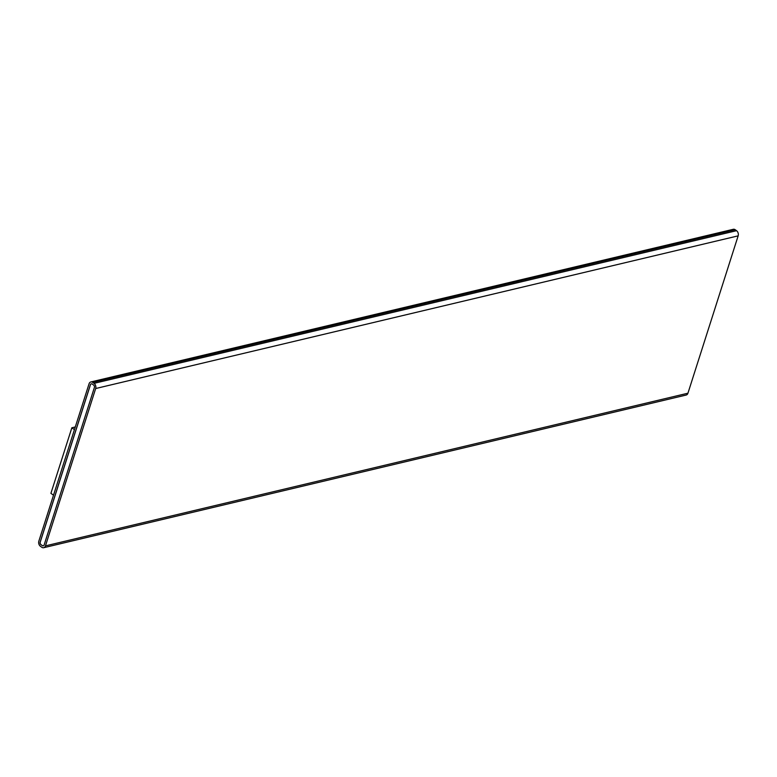 <?xml version="1.0" encoding="UTF-8"?>
<svg xmlns="http://www.w3.org/2000/svg" width="777" height="777" viewBox="0 0 777 777"><rect width="100%" height="100%" fill="white"/><g stroke="black" fill="none" stroke-linecap="round" stroke-linejoin="round"><path stroke-width="1.17" d="M89.064 383.799L38.85 541.142A3.836 2.778 -103.4 0 0 40.453 546.309L41.773 547.261A3.836 2.778 -103.4 0 0 43.706 547.707A3.836 2.778 -103.4 0 0 45.464 545.872L95.678 388.529A3.836 2.778 -103.4 0 0 94.075 383.352L92.754 382.41A3.836 2.778 -103.4 0 0 90.822 381.963A3.836 2.778 -103.4 0 0 89.064 383.799M75.291 426.962L71.843 427.787L50.913 493.346L53.516 495.202M43.706 547.707L686.178 395.037A3.836 2.778 -103.4 0 0 687.936 393.201L738.15 235.858A3.836 2.778 -103.4 0 0 736.547 230.691L735.227 229.739A3.836 2.778 -103.4 0 0 733.294 229.293L90.822 381.963M42.298 545.619A1.913 1.389 -103.4 0 0 43.259 545.842A1.913 1.389 -103.4 0 0 44.143 544.92L94.357 387.577A1.913 1.389 -103.4 0 0 93.551 384.994L92.23 384.052A1.913 1.389 -103.4 0 0 91.268 383.828A1.913 1.389 -103.4 0 0 90.385 384.741L40.171 542.084A1.913 1.389 -103.4 0 0 40.967 544.677L42.356 545.6A1.913 1.389 -103.4 0 0 43.289 545.833M71.843 427.787L74.437 429.642M91.297 383.819A1.913 1.389 -103.4 0 0 90.453 384.732L40.239 542.074A1.913 1.389 -103.4 0 0 41.035 544.658L42.356 545.6M687.936 393.201L45.464 545.872M738.15 235.858L95.678 388.529M736.547 230.691L94.075 383.352M735.227 229.739L92.754 382.41"/></g></svg>
